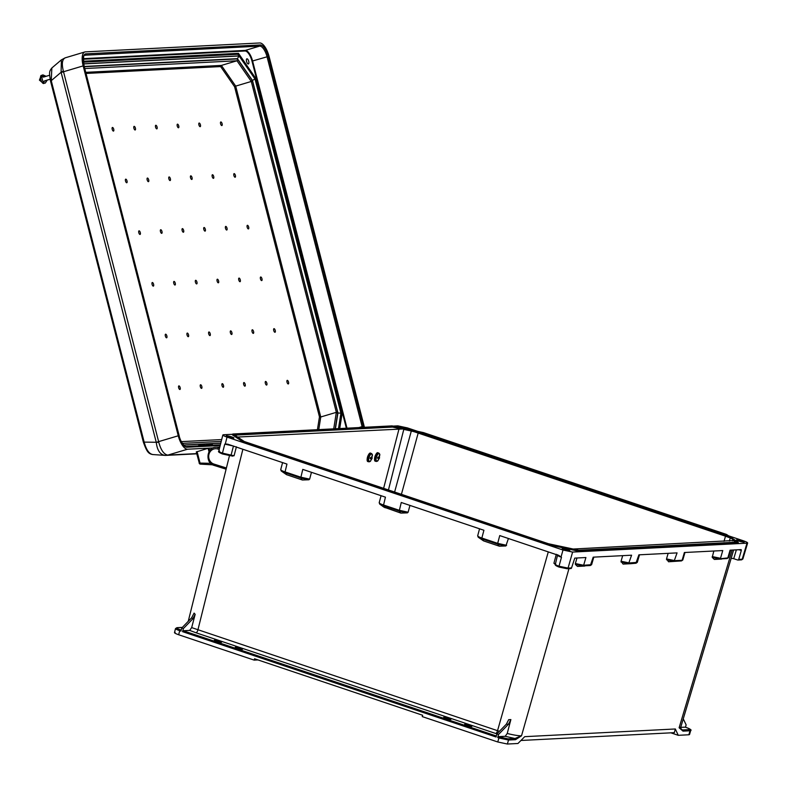 <?xml version="1.0" encoding="UTF-8"?>
<svg xmlns="http://www.w3.org/2000/svg" width="787" height="787" viewBox="0 0 787 787"><rect width="100%" height="100%" fill="white"/><g stroke="black" fill="none" stroke-linecap="round" stroke-linejoin="round"><path stroke-width="1.18" d="M244.265 441.507L548.45 543.738M573.202 549.031L733.395 540.521L735.914 542.204M732.845 539.951L732.559 540.895L733.395 540.521L733.091 539.597L730.188 537.659L733.091 539.616M549.08 552.159L508.422 538.505L505.874 545.971L499.352 546.188L497.689 544.161L481.86 538.839C478.84 537.787 477.62 537.059 478.181 536.655M379.403 502.568C378.734 502.991 380.052 503.788 383.367 504.949L399.196 510.261L408.128 512.219L409.938 505.411L479.549 528.795L477.67 535.849L478.358 537.305L483.523 540.876L499.352 546.188M408.128 512.219L407.391 512.868L400.868 513.094L383.83 507.094L379.875 504.211L379.186 502.745L381.065 495.702L311.455 472.308L309.645 479.126L300.713 477.168L284.884 471.846C281.569 470.685 280.251 469.898 280.92 469.475M242.101 449.003L282.582 462.608L280.703 469.652L281.392 471.108L286.557 474.679L302.385 480.001L308.907 479.775L309.645 479.126M445.835 718.364A3.748 0.512 15.3 0 0 450.961 719.269A3.748 0.512 15.3 0 0 447.488 717.783A3.748 0.512 15.3 0 0 443.74 717.291A3.748 0.512 15.3 0 0 445.835 718.364M237.379 648.311A3.748 0.512 15.3 0 0 242.504 649.216A3.748 0.512 15.3 0 0 239.032 647.731A3.748 0.512 15.3 0 0 235.283 647.239A3.748 0.512 15.3 0 0 237.379 648.311M466.76 725.388A3.748 0.512 15.3 0 0 471.895 726.303A3.748 0.512 15.3 0 0 468.413 724.817A3.748 0.512 15.3 0 0 464.664 724.325A3.748 0.512 15.3 0 0 466.76 725.388M183.42 628.528L192.874 618.779L195.166 614.332L191.674 627.603L189.687 630.407L183.184 630.741L182.564 631.656L183.42 628.528L181.777 627.977L180.921 631.105L179.711 630.702L180.331 629.787C177.036 628.606 176.003 627.918 177.242 627.721L182.279 627.455M216.455 641.277A3.748 0.512 -164.7 0 1 214.359 640.215A3.748 0.512 -164.7 0 1 218.107 640.707A3.748 0.512 -164.7 0 1 221.58 642.182A3.748 0.512 -164.7 0 1 216.455 641.277M182.564 631.656L496.066 737.006L496.922 733.878L498.565 734.428L497.709 737.557L498.338 736.652L505.175 736.298L507.231 733.484L510.871 719.564L508.432 724.266L506.385 724.138L508.668 719.692L510.871 719.564M498.338 736.652L507.949 738.855L514.954 738.491L521.525 735.806L515.524 739.682A0.935 0.856 -92.9 0 0 514.954 738.491L505.175 736.298M175.137 632.384C173.72 632.62 174.901 633.407 178.669 634.745L254.171 660.116L254.545 658.778L422.629 715.255L422.255 716.603L497.758 741.974L498.928 737.97L497.709 737.557M515.524 739.682L508.52 740.036L507.359 744.03L517.964 743.489L524.732 736.662L675.315 728.978L678.256 735.314L670.878 732.835M507.359 744.03L497.758 741.974M658.217 546.188L658.689 546.768L658.217 546.188L658.689 546.768L738.206 543.158L578.927 551.274L547.221 544.496L243.95 442.579L232.273 434.778L233.001 434.021L233.375 434.601L232.391 434.335L243.95 442.579M564.417 549.946A4.014 0.551 15.3 0 0 569.906 550.949A4.014 0.551 15.3 0 0 566.187 549.336A4.014 0.551 15.3 0 0 562.174 548.824A4.014 0.551 15.3 0 0 564.417 549.946M281.215 470.469C280.644 470.862 281.874 471.59 284.894 472.653L286.95 464.074L227.886 444.222L225.318 443.937L227.02 437.11L563.01 550.024L572.611 552.071L746.991 543.178L742.2 559.223L738.718 559.4A0.935 0.856 87.1 0 1 737.665 560L733.74 558.691L736.366 549.857M728.575 535.819L743.459 540.817C747.227 542.164 748.398 542.951 746.991 543.178L747.65 542.951L742.859 558.996L742.2 559.223A0.935 0.856 -92.9 0 1 741.433 559.862L737.95 560.049M393.077 426.101L397.868 425.856L407.459 427.912L417.848 431.404M227.02 437.11C223.252 435.772 222.072 434.985 223.488 434.749L232.401 434.296M230.099 455.614L234.064 455.781L222.455 453.135L222.593 453.991L230.099 455.614A0.935 0.807 -88.4 0 0 230.316 455.653L222.544 453.981C219.13 452.604 217.881 451.679 218.786 451.187L222.829 434.985L223.488 434.749M228.427 437.041A4.014 0.551 -164.7 0 1 226.174 435.919A4.014 0.551 -164.7 0 1 230.197 436.431A4.014 0.551 -164.7 0 1 233.916 438.034A4.014 0.551 -164.7 0 1 228.427 437.041M742.052 540.895A4.014 0.551 -164.7 0 1 744.286 542.056A4.014 0.551 -164.7 0 1 740.282 541.505A4.014 0.551 -164.7 0 1 736.553 539.941A4.014 0.551 -164.7 0 1 742.052 540.895M407.794 429.249A4.014 0.551 15.3 0 0 408.296 429.141A4.014 0.551 15.3 0 0 406.053 427.98A4.014 0.551 15.3 0 0 400.563 427.026A4.014 0.551 15.3 0 0 403.131 428.256M731.221 558.199L680.775 727.188L679.122 727.768L683.018 731.143L690.022 730.779L688.861 734.773L678.256 735.314M713.839 551.008L712.225 557.373L714.321 559.439L721.679 559.065M668.557 561.77L681.375 560.915L682.113 560.275L674.803 560.649L666.52 558.918L668.557 561.77M668.143 553.34L666.52 558.918M630.535 563.708L623.088 564.092L621.051 561.239L629.334 562.961L637.303 562.361L636.014 563.226L623.156 564.092L628.597 563.61L621.051 562.046M630.525 563.718L636.014 563.226M622.674 555.661L621.051 561.239M590.329 565.528L582.911 565.912L575.356 564.358L575.356 563.541L583.649 565.273L591.617 564.663L590.329 565.528L593.201 557.157L631.597 555.199L628.597 563.61L635.906 563.236L638.906 554.835L677.066 552.887L674.066 561.288L666.52 559.734M575.356 564.358L577.451 566.424L584.761 566.05M576.979 557.993L575.356 563.541M477.886 535.662C477.217 536.085 478.545 536.882 481.851 538.042L497.679 543.355L499.745 535.583L559.124 555.553M558.809 555.435L561.475 557.285C558.337 556.143 557.206 555.425 558.072 555.13M379.698 503.562C379.127 503.965 380.357 504.693 383.377 505.746L385.433 497.168L302.779 469.396L300.723 477.975L308.907 479.775M407.391 512.868L399.206 511.068L401.262 502.49L483.916 530.261L481.851 538.042L483.523 540.876M684.975 552.484L682.782 560.039L682.113 560.275L684.375 552.513L722.761 550.556L720.508 558.288L712.225 556.566M730.68 550.152L728.487 557.678L727.818 557.914L730.07 550.182L741.197 549.611L741.315 550.487L741.197 549.611M739.052 549.719L741.315 550.487L738.718 559.4M577.451 566.424L582.911 565.912L583.649 565.273L585.902 557.53L574.776 558.101L571.539 567.929A0.935 0.856 87.1 0 1 570.772 568.568L567.289 568.745A0.935 0.856 -92.9 0 0 568.057 568.106L571.539 567.929M557.639 554.727L555.347 564.269C554.697 564.948 555.947 565.883 559.095 567.083L567.289 568.745A0.935 0.856 -92.9 0 1 566.994 568.706L559.154 567.093L559.016 566.227L568.057 568.106L572.611 552.071M191.674 627.603L497.541 730.68A2.814 1.072 -71.4 0 1 495.653 733.464L496.922 733.887L506.385 724.138M498.565 734.428L508.432 724.266M547.378 543.915L547.221 544.496M658.689 546.768L578.927 551.274M555.583 564.623L553.92 563.266L556.311 554.284M548.283 551.894L497.541 730.68L499.44 731.29M507.231 733.484C513.783 735.088 518.554 735.865 521.525 735.806L568.962 568.657M507.949 738.855A0.935 0.856 -92.9 0 1 508.52 740.036L498.928 737.97L499.548 737.055M553.92 563.266L555.701 564.072C554.805 564.377 555.907 565.096 559.016 566.227L561.475 557.285M505.874 545.971L497.689 544.161L497.679 543.355L506.612 545.312M520.945 740.478L674.341 732.658L675.315 728.978M559.154 567.093L559.016 566.237L559.154 567.093M578.848 550.241L578.386 550.546L579.055 550.831L547.339 544.043L395.704 493.095L396.432 492.77L395.704 493.095L395.605 492.495L396.432 492.77M237.861 437.228L237.084 437.415M237.91 437.031L401.626 429.023L392.536 427.085L392.329 426.495L312.852 430.548L312.37 429.968M257.959 659.929L254.171 660.116M181.777 627.977L191.644 617.815L192.874 618.779M195.166 614.332L194.084 613.103L191.644 617.815M234.064 455.781L236.415 446.79M232.736 456.126L230.316 455.653A0.935 0.807 -88.4 0 0 231.112 454.994L233.464 446.042L224.777 444.134L222.455 453.135C219.081 451.895 218.078 451.167 219.455 450.951M176.17 628.351C174.763 628.587 175.934 629.364 179.711 630.702L178.669 634.745M225.318 443.937L224.777 444.134M222.593 453.991L222.455 453.135L222.593 453.991M244.55 441.733L244.787 442.225L244.068 442.137L395.704 493.095M396.087 493.075L395.605 492.495M414.11 431.699L411.306 431.03L411.778 430.656L423.337 433.125L423.199 433.637L414.11 431.699L725.506 536.183L724.02 541.338M423.199 433.637L725.447 535.209L728.792 537.442L725.506 536.183M685.241 727.158L680.735 727.345M685.143 727.119L686.362 727.532C689.658 728.703 690.681 729.392 689.451 729.598L682.447 729.952L679.122 727.768L732.156 550.074M683.264 718.865L686.136 724.866L685.487 727.227M688.861 734.773L689.52 734.546L690.681 730.552C691.832 730.11 690.415 729.106 686.412 727.532L686.362 727.532M733.632 550.005L731.182 558.219L733.74 558.691M728.792 537.442L730.179 537.669L736.917 542.154M689.451 729.598A0.935 0.856 -92.9 0 1 690.022 730.779L690.681 730.552M712.225 557.373L719.78 558.937L727.08 558.563L727.818 557.914L714.321 559.439M727.198 558.554L728.487 557.678M683.018 731.143A0.935 0.856 -92.9 0 0 682.447 729.952L680.863 728.772M575.012 483.946L574.54 483.375L575.356 483.651L574.638 483.966L575.356 483.651M725.447 535.209L726.411 534.412L726.647 534.904M658.591 546.168L657.873 546.493M738.324 542.705L737.35 542.44L738.324 542.705M394.612 492.042L411.306 431.03L403.879 428.984L401.626 429.023M730.188 537.659L725.929 534.806L423.376 432.988M574.638 483.966L574.54 483.375M388.444 489.967L403.898 428.964L411.788 430.676M312.026 430.273L312.754 429.958M391.67 426.21L403.898 428.964M248.722 61.317A2.666 1.053 -106.6 0 1 248.407 63.934A2.666 1.053 -106.6 0 1 246.557 61.425A2.666 1.053 -106.6 0 1 246.882 58.818A2.666 1.053 -106.6 0 1 248.722 61.317M84.858 51.952L65.469 57.756C62.222 59.064 61.514 63.511 63.354 71.096L158.63 441.635L178.255 435.782L83.166 65.892A14.235 5.627 -106.6 0 1 84.858 51.952A14.235 5.627 -106.6 0 1 85.389 51.863L259.769 42.97A14.235 5.627 73.4 0 1 269.065 56.408L364.165 426.298A14.235 5.627 -106.6 0 1 364.401 427.292M213.169 447.911L187.552 449.22L167.916 455.073L196.72 453.597M178.255 435.782A14.235 5.627 73.4 0 0 187.552 449.22M167.621 455.073A9.365 7.88 88.6 0 1 165.713 455.398A9.365 7.88 88.6 0 1 165.142 455.388C160.214 454.738 157.262 450.479 156.308 442.609L156.269 442.383A9.365 0.826 165.6 0 1 158.63 441.635L158.787 442.294C160.882 450.016 163.824 454.276 167.621 455.073L167.916 455.073A9.365 8.559 -92.9 0 1 166.077 455.388L196.78 453.824M165.142 455.388L152.58 454.532C148.231 453.676 146.756 451.522 143.352 442.107L50.516 81.012C49.306 72.778 48.853 71.755 51.853 67.977L51.244 80.668L50.516 81.012M61.386 59.861L61.101 72.276L51.244 80.668L144.08 441.753C146.166 449.702 149.107 453.961 152.914 454.542M158.787 442.294L143.352 442.107M165.87 455.398A9.365 8.559 -92.9 0 0 166.077 455.388L164.699 455.378M63.354 71.096A9.365 1.761 158.9 0 0 61.101 72.276L156.269 442.383M236.68 54.333L238.471 53.329L83.304 61.238M341.165 414.365L339.049 428.581M238.471 53.329L255.46 77.903L254.929 78.297M339.718 428.551L341.971 414.375L341.233 413.982M83.648 63.914L239.11 55.985L255.008 78.975L340.928 413.165L337.721 412.988M255.008 78.975L252.302 80.5M239.11 55.985L237.389 58.651L236.346 58.956M192.038 177.606A1.869 0.738 73.4 0 0 191.074 175.914A1.869 0.738 73.4 0 0 190.395 176.603A1.869 0.738 73.4 0 0 191.103 178.993A1.869 0.738 73.4 0 0 192.008 179.288A1.869 0.738 73.4 0 0 192.038 177.606M222.101 123.716A1.869 0.738 73.4 0 0 221.137 122.024A1.869 0.738 73.4 0 0 220.458 122.713A1.869 0.738 73.4 0 0 221.167 125.103A1.869 0.738 73.4 0 0 222.072 125.399A1.869 0.738 73.4 0 0 222.101 123.716M213.71 176.504A1.869 0.738 73.4 0 0 212.746 174.812A1.869 0.738 73.4 0 0 212.067 175.501A1.869 0.738 73.4 0 0 212.775 177.892A1.869 0.738 73.4 0 0 213.68 178.177A1.869 0.738 73.4 0 0 213.71 176.504M235.382 175.393A1.869 0.738 73.4 0 0 234.418 173.701A1.869 0.738 73.4 0 0 233.739 174.399A1.869 0.738 73.4 0 0 234.457 176.79A1.869 0.738 73.4 0 0 235.352 177.075A1.869 0.738 73.4 0 0 235.382 175.393M248.672 227.079A1.869 0.738 73.4 0 0 247.708 225.387A1.869 0.738 73.4 0 0 247.029 226.076A1.869 0.738 73.4 0 0 247.738 228.466A1.869 0.738 73.4 0 0 248.643 228.751A1.869 0.738 73.4 0 0 248.672 227.079M200.419 124.818A1.869 0.738 73.4 0 0 199.465 123.126A1.869 0.738 73.4 0 0 198.777 123.825A1.869 0.738 73.4 0 0 199.495 126.215A1.869 0.738 73.4 0 0 200.4 126.5A1.869 0.738 73.4 0 0 200.419 124.818M227 228.181A1.869 0.738 73.4 0 0 226.036 226.489A1.869 0.738 73.4 0 0 225.357 227.177A1.869 0.738 73.4 0 0 226.066 229.568A1.869 0.738 73.4 0 0 226.971 229.863A1.869 0.738 73.4 0 0 227 228.181M178.747 125.93A1.869 0.738 73.4 0 0 177.783 124.238A1.869 0.738 73.4 0 0 177.105 124.926A1.869 0.738 73.4 0 0 177.823 127.317A1.869 0.738 73.4 0 0 178.718 127.602A1.869 0.738 73.4 0 0 178.747 125.93M205.318 229.283A1.869 0.738 73.4 0 0 204.364 227.591A1.869 0.738 73.4 0 0 203.676 228.289A1.869 0.738 73.4 0 0 204.394 230.68A1.869 0.738 73.4 0 0 205.299 230.965A1.869 0.738 73.4 0 0 205.318 229.283M231.899 332.645A1.869 0.738 -106.6 0 1 231.87 334.318A1.869 0.738 -106.6 0 1 230.965 334.032A1.869 0.738 -106.6 0 1 230.257 331.642A1.869 0.738 -106.6 0 1 230.935 330.953A1.869 0.738 -106.6 0 1 231.899 332.645M288.534 382.108A1.869 0.738 -106.6 0 1 288.504 383.79A1.869 0.738 -106.6 0 1 287.599 383.505A1.869 0.738 -106.6 0 1 286.891 381.115A1.869 0.738 -106.6 0 1 287.57 380.426A1.869 0.738 -106.6 0 1 288.534 382.108M253.571 331.534A1.869 0.738 -106.6 0 1 253.542 333.216A1.869 0.738 -106.6 0 1 252.637 332.931A1.869 0.738 -106.6 0 1 251.929 330.54A1.869 0.738 -106.6 0 1 252.607 329.851A1.869 0.738 -106.6 0 1 253.571 331.534M275.243 330.432A1.869 0.738 -106.6 0 1 275.214 332.114A1.869 0.738 -106.6 0 1 274.319 331.829A1.869 0.738 -106.6 0 1 273.601 329.438A1.869 0.738 -106.6 0 1 274.279 328.74A1.869 0.738 -106.6 0 1 275.243 330.432M261.963 278.755A1.869 0.738 -106.6 0 1 261.933 280.428A1.869 0.738 -106.6 0 1 261.028 280.142A1.869 0.738 -106.6 0 1 260.32 277.752A1.869 0.738 -106.6 0 1 260.999 277.063A1.869 0.738 -106.6 0 1 261.963 278.755M266.862 383.22A1.869 0.738 -106.6 0 1 266.832 384.892A1.869 0.738 -106.6 0 1 265.927 384.607A1.869 0.738 -106.6 0 1 265.219 382.216A1.869 0.738 -106.6 0 1 265.898 381.528A1.869 0.738 -106.6 0 1 266.862 383.22M240.281 279.857A1.869 0.738 -106.6 0 1 240.251 281.539A1.869 0.738 -106.6 0 1 239.356 281.254A1.869 0.738 -106.6 0 1 238.638 278.864A1.869 0.738 -106.6 0 1 239.317 278.165A1.869 0.738 -106.6 0 1 240.281 279.857M245.18 384.322A1.869 0.738 -106.6 0 1 245.15 386.004A1.869 0.738 -106.6 0 1 244.255 385.719A1.869 0.738 -106.6 0 1 243.537 383.328A1.869 0.738 -106.6 0 1 244.216 382.63A1.869 0.738 -106.6 0 1 245.18 384.322M218.609 280.969A1.869 0.738 -106.6 0 1 218.579 282.641A1.869 0.738 -106.6 0 1 217.674 282.356A1.869 0.738 -106.6 0 1 216.966 279.965A1.869 0.738 -106.6 0 1 217.645 279.277A1.869 0.738 -106.6 0 1 218.609 280.969M147.169 179.889A1.869 0.738 -106.6 0 1 147.041 178.816A1.869 0.738 -106.6 0 1 148.035 178.413A1.869 0.738 -106.6 0 1 148.812 181A1.869 0.738 -106.6 0 1 147.759 181.207A1.869 0.738 -106.6 0 1 147.169 179.889M125.497 181A1.869 0.738 -106.6 0 1 125.369 179.918A1.869 0.738 -106.6 0 1 126.363 179.525A1.869 0.738 -106.6 0 1 127.13 182.102A1.869 0.738 -106.6 0 1 126.087 182.309A1.869 0.738 -106.6 0 1 125.497 181M112.207 129.324A1.869 0.738 -106.6 0 1 112.079 128.242A1.869 0.738 -106.6 0 1 113.072 127.838A1.869 0.738 -106.6 0 1 113.849 130.426A1.869 0.738 -106.6 0 1 112.797 130.632A1.869 0.738 -106.6 0 1 112.207 129.324M138.787 232.677A1.869 0.738 -106.6 0 1 138.66 231.604A1.869 0.738 -106.6 0 1 139.653 231.201A1.869 0.738 -106.6 0 1 140.42 233.788A1.869 0.738 -106.6 0 1 139.368 233.995A1.869 0.738 -106.6 0 1 138.787 232.677M133.888 128.212A1.869 0.738 -106.6 0 1 133.76 127.14A1.869 0.738 -106.6 0 1 134.754 126.737A1.869 0.738 -106.6 0 1 135.521 129.324A1.869 0.738 -106.6 0 1 134.469 129.53A1.869 0.738 -106.6 0 1 133.888 128.212M160.459 231.575A1.869 0.738 -106.6 0 1 160.332 230.493A1.869 0.738 -106.6 0 1 161.325 230.099A1.869 0.738 -106.6 0 1 162.092 232.677A1.869 0.738 -106.6 0 1 161.04 232.883A1.869 0.738 -106.6 0 1 160.459 231.575M187.031 334.928A1.869 0.738 73.4 0 0 187.621 336.246A1.869 0.738 73.4 0 0 188.664 336.039A1.869 0.738 73.4 0 0 187.896 333.452A1.869 0.738 73.4 0 0 186.903 333.855A1.869 0.738 73.4 0 0 187.031 334.928M183.646 230.394A1.869 0.738 73.4 0 0 182.682 228.702A1.869 0.738 73.4 0 0 182.004 229.391A1.869 0.738 73.4 0 0 182.722 231.781A1.869 0.738 73.4 0 0 183.617 232.067A1.869 0.738 73.4 0 0 183.646 230.394M165.359 336.039A1.869 0.738 73.4 0 0 165.939 337.348A1.869 0.738 73.4 0 0 166.992 337.141A1.869 0.738 73.4 0 0 166.224 334.554A1.869 0.738 73.4 0 0 165.231 334.957A1.869 0.738 73.4 0 0 165.359 336.039M178.649 387.716A1.869 0.738 73.4 0 0 179.229 389.034A1.869 0.738 73.4 0 0 180.282 388.827A1.869 0.738 73.4 0 0 179.505 386.24A1.869 0.738 73.4 0 0 178.521 386.643A1.869 0.738 73.4 0 0 178.649 387.716M152.068 284.353A1.869 0.738 73.4 0 0 152.658 285.671A1.869 0.738 73.4 0 0 153.711 285.465A1.869 0.738 73.4 0 0 152.934 282.877A1.869 0.738 73.4 0 0 151.94 283.281A1.869 0.738 73.4 0 0 152.068 284.353M200.321 386.614A1.869 0.738 73.4 0 0 200.901 387.922A1.869 0.738 73.4 0 0 201.954 387.716A1.869 0.738 73.4 0 0 201.187 385.128A1.869 0.738 73.4 0 0 200.193 385.532A1.869 0.738 73.4 0 0 200.321 386.614M173.75 283.251A1.869 0.738 73.4 0 0 174.33 284.569A1.869 0.738 73.4 0 0 175.383 284.363A1.869 0.738 73.4 0 0 174.606 281.776A1.869 0.738 73.4 0 0 173.622 282.179A1.869 0.738 73.4 0 0 173.75 283.251M223.508 385.423A1.869 0.738 -106.6 0 1 223.478 387.106A1.869 0.738 -106.6 0 1 222.573 386.82A1.869 0.738 -106.6 0 1 221.865 384.43A1.869 0.738 -106.6 0 1 222.544 383.741A1.869 0.738 -106.6 0 1 223.508 385.423M210.218 333.747A1.869 0.738 -106.6 0 1 210.198 335.429A1.869 0.738 -106.6 0 1 209.293 335.144A1.869 0.738 -106.6 0 1 208.575 332.753A1.869 0.738 -106.6 0 1 209.263 332.055A1.869 0.738 -106.6 0 1 210.218 333.747M196.937 282.071A1.869 0.738 -106.6 0 1 196.907 283.743A1.869 0.738 -106.6 0 1 196.002 283.458A1.869 0.738 -106.6 0 1 195.294 281.067A1.869 0.738 -106.6 0 1 195.973 280.379A1.869 0.738 -106.6 0 1 196.937 282.071M170.366 178.708A1.869 0.738 73.4 0 0 169.402 177.016A1.869 0.738 73.4 0 0 168.723 177.714A1.869 0.738 73.4 0 0 169.431 180.105A1.869 0.738 73.4 0 0 170.336 180.39A1.869 0.738 73.4 0 0 170.366 178.708M157.075 127.032A1.869 0.738 73.4 0 0 156.111 125.34A1.869 0.738 73.4 0 0 155.433 126.028A1.869 0.738 73.4 0 0 156.141 128.419A1.869 0.738 73.4 0 0 157.046 128.714A1.869 0.738 73.4 0 0 157.075 127.032M84.298 66.708L237.005 58.927L237.723 59.625L236.976 60.776L221.393 65.419L220.645 66.58L234.595 86.757L319.463 416.864L317.427 429.682M318.755 429.623L320.762 416.972L319.463 416.864M337.289 413.037L337.643 412.437L337.289 413.037L337.643 412.437L336.344 412.329L320.762 416.972L235.697 86.117L234.595 86.757M85.744 72.345L221.393 65.419L235.697 86.117L251.279 81.464L336.344 412.329L333.718 428.856M251.84 80.677L252.381 80.825L251.279 81.464L236.976 60.776L84.77 68.538M236.828 58.956L237.723 59.625M338.528 428.61L340.978 413.205L338.912 428.59M340.978 413.205L255.136 78.631L238.786 54.942L239.11 55.897L83.629 63.826M83.383 62.143L237.458 54.293L238.786 54.942M196.406 451.915L208.102 448.285L209.017 448.236L209.45 449.918M210.759 449.495L209.421 449.82M208.102 448.285L208.909 451.423A1.426 0.561 -106.6 0 1 209.076 450.026A1.426 0.561 -106.6 0 1 209.135 450.026L210.7 449.554M197.084 451.571L199.957 462.736A1.426 0.571 93.2 0 0 200.459 464.123L200.459 464.123A1.426 0.571 93.2 0 0 200.478 464.123L212.677 464.812L200.459 464.123A1.426 1.308 -92.9 0 1 199.278 463.081L196.288 451.895M41.229 76.919L40.954 75.857A6.935 6.335 -92.9 0 0 40.678 77.46M40.954 75.857A3.876 1.535 73.4 0 1 41.455 75.837L41.662 76.624M42.852 83.235A3.876 1.535 73.4 0 0 43.354 83.215L43.108 82.251M40.816 75.818A4.033 1.594 -106.6 0 1 42.016 75.936M44.013 82.635A4.033 1.594 -106.6 0 1 43.078 83.383M44.338 82.901A4.26 1.682 -106.6 0 1 43.6 83.53A4.26 1.682 -106.6 0 1 40.826 79.507A4.26 1.682 -106.6 0 1 41.18 75.414A4.26 1.682 -106.6 0 1 42.144 75.532M47.25 80.077L45.312 83.038A4.269 1.692 -106.6 0 1 42.223 79.094A4.269 1.692 -106.6 0 1 42.882 74.883L46.118 76.3M201.374 444.537L203.016 444.468L199.318 445.285M208.762 444.153L210.404 444.094L206.706 444.901M377.573 458.191L377.829 457.188L378.931 457.208L379.442 455.368L379.482 458.093L378.281 459.893L378.636 458.329L377.573 458.191M377.681 457.818L378.636 458.329M377.799 457.336L379.482 458.093M377.721 457.67L379.108 458.3M370.185 458.565L370.441 457.562L371.533 457.581L372.054 455.742L372.094 458.467L370.893 460.267L371.248 458.703L370.185 458.565M370.293 458.201L371.248 458.703M370.411 457.709L372.094 458.467M370.333 458.044L371.72 458.673M495.653 733.464L196.012 632.768A2.814 1.072 -71.4 0 0 197.891 629.984L242.878 449.269M189.687 630.407L196.012 632.768M183.184 630.741L496.351 735.983M561.092 556.773L563.01 550.024M385.04 507.772L383.377 505.746L399.206 511.068L400.868 513.094M234.723 435.132L392.536 427.085M181.207 630.072L180.331 629.787M383.613 488.343L399.039 428.817M286.557 474.679L284.894 472.653L300.723 477.975L302.385 480.001M182.338 627.406L176.947 627.672A0.935 0.856 87.1 0 1 177.242 627.721M233.887 434.572L312.852 430.548M418.222 432.919L401.419 494.325M729.362 541.062L730.198 538.18M741.138 559.823A0.935 0.856 -92.9 0 0 741.433 559.862L742.859 559.006M404.115 429.486L411.306 431.02M341.971 414.375L255.46 77.903M220.193 445.54L187.04 447.232A12.179 4.811 -106.6 0 1 179.092 435.732L83.993 65.852A12.179 4.811 73.4 0 1 85.901 53.85L260.281 44.957A12.179 4.811 -106.6 0 1 268.229 56.457L251.997 61.15L346.369 428.207M251.997 61.15A10.772 4.26 73.4 0 0 244.973 50.988L83.274 59.232M61.17 72.493A9.365 0.826 165.6 0 1 63.531 71.745L83.166 65.892M363.564 427.331A12.179 4.811 73.4 0 0 363.328 426.338L268.229 56.457M187.04 447.232A0.935 0.856 -92.9 0 0 186.165 446.544L220.38 444.793M84.593 55.218L259.69 46.108L245.269 50.407L83.304 58.671M186.165 446.544C185.427 447.478 179.898 441.261 179.18 435.752L84.081 65.862C82.389 50.014 85.576 56.871 84.888 55.07A11.234 4.447 -106.6 0 1 85.311 55.001A0.935 0.856 87.1 0 0 85.901 53.85M83.353 61.799L238.097 53.91L254.909 78.218M260.281 44.957A0.935 0.856 87.1 0 1 259.69 46.108A11.234 4.447 73.4 0 1 267.029 56.723L362.118 426.603L358.882 427.577M346.998 428.177L252.597 61.022A11.234 4.447 -106.6 0 0 245.269 50.407L244.973 50.988M363.328 426.338L362.118 426.603A11.234 4.447 -106.6 0 1 362.315 427.4M335.419 428.767L337.938 412.919L252.46 80.451L237.389 58.651L84.229 66.462M255.037 78.936L239.11 55.897M183.735 445.078L220.783 443.189M340.928 413.165L338.479 428.61M220.803 443.101L183.646 444.989M86.029 73.447L220.645 66.58M218.914 447.105L219.406 446.957M200.459 464.123A1.426 1.426 0 0 1 199.15 463.061L210.66 463.336M218.884 447.105L219.455 446.937A1.426 0.561 73.4 0 1 219.504 446.927A9.355 8.559 87.1 0 1 219.878 446.829L219.455 446.937A1.426 0.561 73.4 0 0 219.288 447.085M202.957 444.458L204.787 444.812L199.564 445.855M204.787 444.812L205.279 445.314L202.229 445.717M219.691 447.557L218.707 447.616L219.612 447.892M219.819 447.055L215.953 447.252A9.267 8.47 87.1 0 1 218.707 447.616A1.426 0.551 107.5 0 0 217.783 449.013A7.84 7.162 -92.9 0 0 208.948 454.365A7.84 7.162 -92.9 0 0 213.926 464.064L226.4 467.999M219.219 449.466L217.783 449.013M215.953 447.252C206.538 447.223 204.935 463.081 214.074 465.402L226.105 469.19L214.153 465.412A1.426 0.551 -72.5 0 1 214.074 465.402A1.426 0.551 -72.5 0 1 213.926 464.064M210.345 444.084L212.175 444.429L206.951 445.481M212.175 444.429L212.677 444.94L209.617 445.344M379.855 454.886L378.055 460.582A4.033 1.544 -72.5 0 1 376.225 460.68A4.033 1.544 -72.5 0 1 376.579 456.667A4.033 1.544 -72.5 0 1 378.547 453.676A4.033 1.544 -72.5 0 1 379.855 454.886L378.773 453.115A4.348 1.672 -72.5 0 1 379.285 453.617M376.855 461.3A4.348 1.672 -72.5 0 1 376.156 461.418A4.348 1.672 -72.5 0 1 375.871 456.765A4.348 1.672 -72.5 0 1 378.773 453.115L378.213 452.938A4.348 1.672 -72.5 0 1 378.478 453.086M375.901 461.261A4.348 1.672 -72.5 0 1 375.596 461.241A4.348 1.672 -72.5 0 1 375.31 456.588A4.348 1.672 -72.5 0 1 378.213 452.938C376.176 450.833 372.753 461.516 375.596 461.241L378.055 460.582M374.927 460.218A3.689 1.417 -72.5 0 1 374.966 456.48A3.689 1.417 -72.5 0 1 377.081 453.381M372.467 455.26L370.667 460.956A4.033 1.544 -72.5 0 1 368.837 461.054A4.033 1.544 -72.5 0 1 369.192 457.04A4.033 1.544 -72.5 0 1 371.159 454.05A4.033 1.544 -72.5 0 1 372.467 455.26L371.385 453.489A4.348 1.672 -72.5 0 1 371.897 453.991M369.467 461.674A4.348 1.672 -72.5 0 1 368.769 461.792A4.348 1.672 -72.5 0 1 368.483 457.139A4.348 1.672 -72.5 0 1 371.385 453.489L370.825 453.312A4.348 1.672 -72.5 0 1 371.08 453.469M368.503 461.644A4.348 1.672 -72.5 0 1 368.208 461.615A4.348 1.672 -72.5 0 1 367.923 456.962A4.348 1.672 -72.5 0 1 370.825 453.312C368.788 451.217 365.365 461.89 368.208 461.615L370.667 460.956M367.539 460.602A3.689 1.417 -72.5 0 1 367.578 456.853A3.689 1.417 -72.5 0 1 369.693 453.765M639.506 554.796L637.303 562.361M593.811 557.127L591.617 564.663M396.392 492.751L547.486 543.532L578.789 550.221M578.76 550.211L658.129 546.168M229.489 455.594L188.241 621.327M174.478 632.62L175.511 628.577L176.947 627.672M312.291 429.948L232.834 434.001M395.694 492.524L244.609 441.743M244.639 441.753L233.168 434.09M680.775 727.188L681.099 729.146L679.535 728.162M686.412 727.532L685.192 727.129M682.782 560.039L681.483 560.905M726.46 534.422L575.327 483.631M738.117 542.194L726.529 534.452M737.783 542.105L658.385 546.158M392.074 425.885L423.485 432.604L574.628 483.395M312.537 429.938L392.005 425.885M61.317 59.92L51.853 67.977M65.183 57.825L61.307 59.92M181.394 441.625L221.688 439.569M335.203 428.777L337.771 412.673M337.761 412.595L252.43 80.697M237.585 59.212L252.42 80.668M255.136 78.631L341.253 413.578M182.407 443.366L221.226 441.389M210.709 449.544L209.076 450.026M41.18 75.414L39.439 80.136L43.6 83.53M45.144 76.585L43.462 76.152L40.531 77.638M40.353 77.923L39.999 80.176L41.416 81.818M42.587 82.212L46.266 80.372M49.63 75.247L43.383 77.116M50.112 79.231L44.515 80.894M199.819 444.891L198.019 445.934M207.207 444.507L205.407 445.56"/></g></svg>
